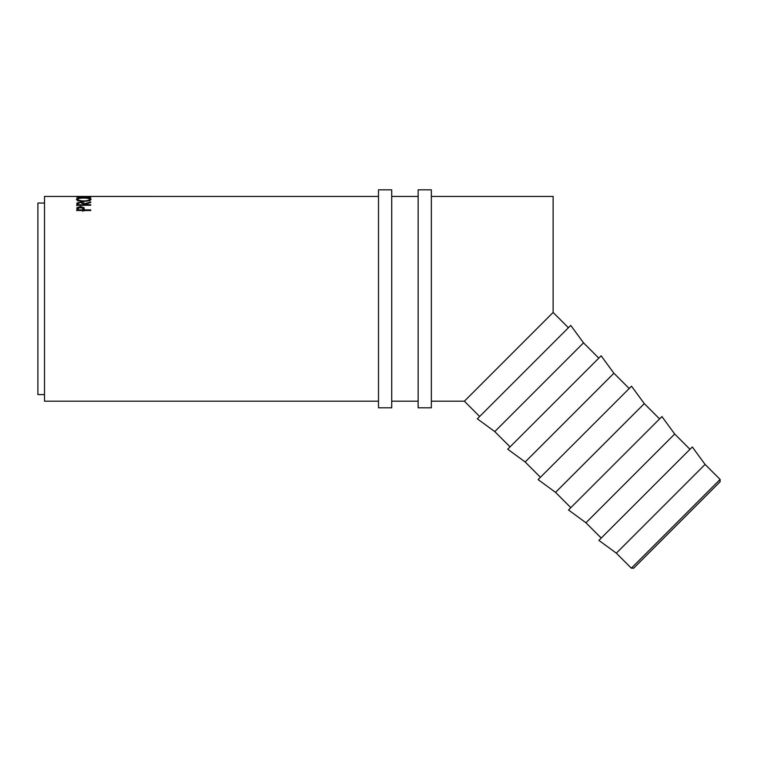 <?xml version="1.0" encoding="UTF-8"?>
<svg xmlns="http://www.w3.org/2000/svg" width="758" height="758" viewBox="0 0 758 758"><rect width="100%" height="100%" fill="white"/><g stroke="black" fill="none" stroke-linecap="round" stroke-linejoin="round"><path stroke-width="1.14" d="M720.1 479.435L720.1 481.766L633.688 568.178L631.357 568.178L720.1 479.435L705.082 464.417L616.339 553.16L598.896 540.388L692.31 446.974L705.082 464.417M631.357 568.178L616.339 553.16M689.979 449.314L674.696 434.021L585.943 522.764L568.509 509.992L661.923 416.578L674.696 434.021M601.236 538.057L585.943 522.764M659.583 418.918L644.3 403.635L555.557 492.378L538.114 479.606L631.528 386.192L644.3 403.635M570.84 507.661L555.557 492.378M629.197 388.522L613.904 373.239L525.161 461.982L507.718 449.21L601.132 355.796L613.904 373.239M540.445 477.265L525.161 461.982M598.801 358.136L583.518 342.843L494.775 431.586L477.332 418.814L570.746 325.4L583.518 342.843M510.058 446.879L494.775 431.586M90.742 210.525L76.766 210.525L76.975 207.673L80.509 206.479L84.062 207.72L84.29 209.89L90.742 209.89L90.742 210.525L90.742 209.89M90.742 202.509L84.29 204.376L90.742 204.774L90.742 205.276L76.766 205.276L76.956 203.011L80.5 202.054C83.209 202.168 84.47 202.746 84.29 203.788L90.742 201.998L90.742 202.509L90.742 201.998M90.742 205.276L90.742 204.774M76.406 199.345C76.766 198.359 79.211 197.857 83.75 197.847C88.222 197.857 90.676 198.35 91.102 199.326C90.723 200.463 88.298 201.126 83.816 201.315C79.325 201.145 76.852 200.491 76.406 199.345M80.661 197.326L90.742 196.682L80.68 196.445L378.507 196.426M80.661 197.165L90.742 197.516L76.766 197.26L88.231 196.673L76.766 196.436L90.401 196.436M568.405 327.74L553.122 312.457L553.122 196.426L431.349 196.426M378.507 401.2L44.504 401.2L44.504 196.426L85.654 196.426M44.504 394.596L37.9 394.596L37.9 203.04L44.504 203.04M479.662 416.483L464.379 401.2L553.122 312.457M83.75 197.847L83.75 198.065C80.102 198.094 78.131 198.52 77.837 199.335C78.169 200.264 80.158 200.804 83.806 200.946C87.426 200.794 89.387 200.254 89.671 199.335C89.397 198.511 87.416 198.094 83.74 198.065M89.671 199.998L90.297 200.188M77.212 200.188L77.837 199.998M89.671 200.936L89.671 199.335M77.837 200.936L77.837 199.335M76.766 205.702L76.956 204.556L78.197 203.864M76.956 203.011L76.956 204.556M80.5 202.054L78.197 203.769L78.197 204.774L82.859 204.774L82.878 203.798L80.5 202.471M82.878 203.883L84.29 204.774M84.29 203.788L84.29 205.323M82.859 204.774L82.859 205.276M78.197 204.774L78.197 205.276M76.766 210.61L76.975 209.142L78.216 208.279M76.975 207.673L76.975 209.142M80.509 206.479L80.509 207.967M82.859 208.298L84.062 209.189L84.29 210.847M84.062 207.72L84.062 209.189M84.29 209.89L84.29 210.525M82.887 210.156L82.887 208.696L82.859 211.33L82.887 208.696L80.519 207.029L78.197 208.649L78.197 209.89L82.859 209.89M78.197 209.89L78.197 210.525M391.715 298.813L391.715 189.822L378.507 189.822L378.507 407.804L391.715 407.804L391.715 298.813M431.349 298.813L431.349 189.822L418.141 189.822L418.141 407.804L431.349 407.804L431.349 298.813M418.141 196.426L391.715 196.426M464.379 401.2L431.349 401.2M418.141 401.2L391.715 401.2"/></g></svg>
